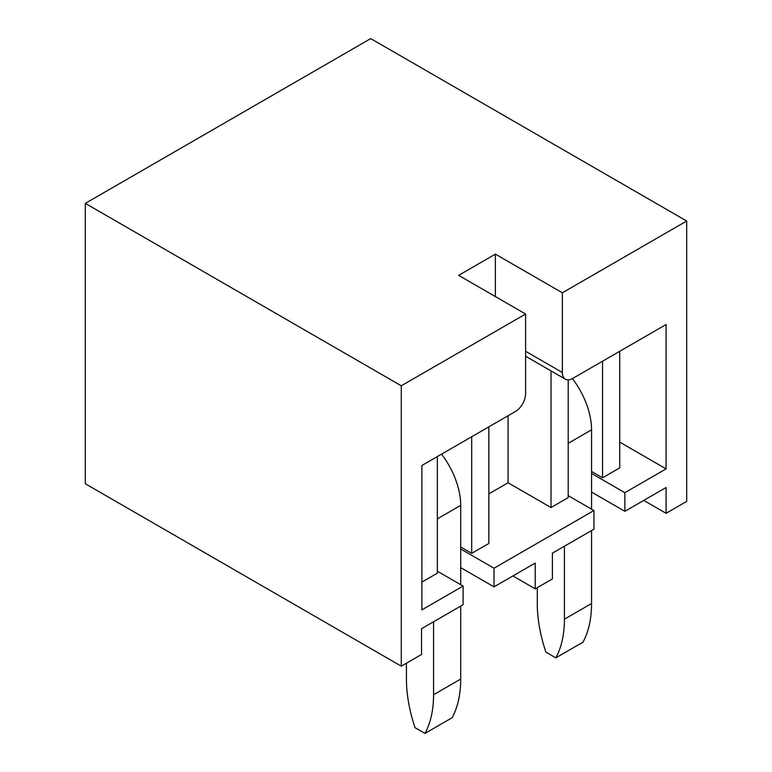 <?xml version="1.0" encoding="UTF-8"?>
<svg xmlns="http://www.w3.org/2000/svg" width="772" height="772" viewBox="0 0 772 772"><rect width="100%" height="100%" fill="white"/><g stroke="black" fill="none" stroke-linecap="round" stroke-linejoin="round"><path stroke-width="1.16" d="M437.348 571.203L463.103 586.073L421.888 609.861L421.888 465.506L515.31 411.572A14.571 8.415 120 0 0 525.607 393.73L525.607 314.021L458.636 275.353L495.383 254.133L562.363 292.8L686.684 221.024L686.684 501.404L666.082 513.303L643.751 500.41M568.202 495.653L593.957 510.524L593.957 529.167L552.395 553.157L552.395 578.932L535.228 588.843L512.907 575.96M463.103 586.073L463.103 604.708L421.551 628.707L421.551 654.482L401.286 666.178L401.286 385.797L85.316 203.374L85.316 483.755L401.286 666.178M686.684 221.024L370.714 38.6L85.316 203.374M525.607 314.021L401.286 385.797M562.363 292.8L562.363 372.519A14.571 8.415 120 0 0 565.374 379.187A14.571 8.415 120 0 0 572.66 378.463L666.082 324.529L666.082 468.884L619.713 442.115M495.383 254.133L495.383 296.573M508.092 415.741L508.092 482.761L488.859 493.868M666.082 468.884L624.866 492.681L624.866 511.315L591.555 492.082M624.866 492.681L591.555 473.448M624.866 511.315L666.082 487.528L666.082 513.303M593.957 510.524L494.012 568.221L494.012 586.865L460.701 567.632M494.012 568.221L460.701 548.988M494.012 586.865L535.228 563.068L535.228 588.843M471.692 436.759L471.692 553.35L460.701 547.01M421.888 582.107L437.348 573.181L437.348 456.59M602.546 361.209L602.546 477.81L591.555 471.46M551.025 370.898L551.025 507.551L568.202 497.631L568.202 379.863M471.692 553.35L488.859 543.44L488.859 426.848M551.025 507.551L508.092 482.761M619.713 351.299L619.713 467.89L602.546 477.81M572.419 378.598A58.305 33.659 60 0 1 591.555 429.83L591.555 509.134M564.419 546.219L564.419 619.183A123.616 71.371 60 0 1 555.83 657.85L582.966 642.188A123.616 71.371 60 0 0 591.555 603.521L591.555 530.547M555.83 657.85L545.872 652.099A123.616 71.371 60 0 1 537.283 603.521L537.283 587.656M441.565 454.148A58.305 33.659 60 0 1 460.701 505.38L460.701 584.684M433.565 621.759L433.565 694.732A123.616 71.371 60 0 1 424.976 733.4L452.112 717.738A123.616 71.371 60 0 0 460.701 679.071L460.701 606.097M424.976 733.4L415.018 727.649A123.616 71.371 60 0 1 406.439 679.071L406.439 663.206M525.607 351.299L562.363 372.519M568.202 443.321L591.555 429.83M564.419 619.183L591.555 603.521M437.348 518.861L460.701 505.38M433.565 694.732L460.701 679.071M525.607 356.23L565.374 379.187"/></g></svg>
